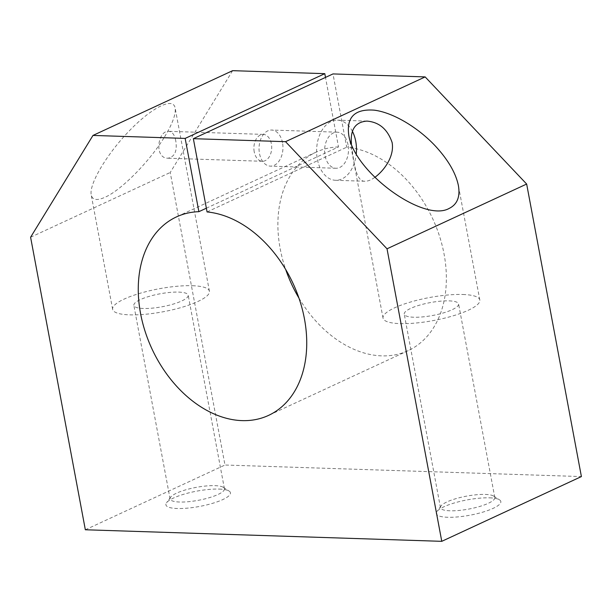 <?xml version="1.0" encoding="UTF-8"?>
<svg xmlns="http://www.w3.org/2000/svg" width="612" height="612" viewBox="0 0 612 612"><rect width="100%" height="100%" fill="white"/><g stroke="black" fill="none" stroke-linecap="round" stroke-linejoin="round"><path stroke-width="0.46" stroke-dasharray="3.06 2.29" d="M254.217 151.807A13.449 8.905 -88.1 0 1 263.237 134.388A13.449 8.905 -88.1 0 1 271.384 143.851A13.449 8.905 -88.1 0 1 262.364 161.27A13.449 8.905 -88.1 0 1 254.217 151.807M175.751 140.745C174.65 134.9 172.355 131.756 168.874 131.328C157.575 130.149 153.887 158.6 168.002 158.21C174.78 156.833 177.365 151.011 175.751 140.745M219.119 489.08A32.826 7.78 169.4 0 1 229.118 491.069A32.826 7.78 169.4 0 1 199.611 506.438A32.826 7.78 169.4 0 1 166.54 502.773A32.826 7.78 169.4 0 1 219.119 489.08M214.888 485.66A27.639 6.556 169.4 0 1 223.303 487.336A27.639 6.556 169.4 0 1 224.42 488.758A27.639 6.556 169.4 0 1 198.456 500.287A27.639 6.556 169.4 0 1 170.082 498.925A27.639 6.556 169.4 0 1 170.61 497.204A27.639 6.556 169.4 0 1 214.888 485.66M178.666 292.108A27.639 6.556 169.4 0 1 188.198 295.206A27.639 6.556 169.4 0 1 162.234 306.734A27.639 6.556 169.4 0 1 133.86 305.373A27.639 6.556 169.4 0 1 149.083 296.407A27.639 6.556 169.4 0 1 178.666 292.108M192.443 285.72A49.235 11.674 169.4 0 1 209.419 291.236A49.235 11.674 169.4 0 1 163.175 311.76A49.235 11.674 169.4 0 1 112.639 309.343A49.235 11.674 169.4 0 1 139.75 293.377A49.235 11.674 169.4 0 1 192.443 285.72M489.516 497.839A32.826 7.78 169.4 0 1 499.507 499.836A32.826 7.78 169.4 0 1 470.001 515.205A32.826 7.78 169.4 0 1 436.93 511.54A32.826 7.78 169.4 0 1 489.516 497.839M485.278 494.427A27.639 6.556 169.4 0 1 493.693 496.103A27.639 6.556 169.4 0 1 494.81 497.525A27.639 6.556 169.4 0 1 468.846 509.054A27.639 6.556 169.4 0 1 440.472 507.692A27.639 6.556 169.4 0 1 441 505.971A27.639 6.556 169.4 0 1 485.278 494.427M462.84 294.487A49.235 11.674 169.4 0 1 479.816 299.995A49.235 11.674 169.4 0 1 433.564 320.527A49.235 11.674 169.4 0 1 383.028 318.11A49.235 11.674 169.4 0 1 410.147 302.144A49.235 11.674 169.4 0 1 462.84 294.487M374.751 177.426C371.048 180.035 367.781 181.305 364.943 181.244C355.87 181.779 353.79 162.41 351.449 144.019M164.582 136.843C172.5 123.739 176.011 114.107 175.124 107.957C173.227 96.78 151.753 107.505 129.316 130.838C106.855 154.01 88.985 184.028 91.211 194.868C92.374 200.07 97.002 200.858 105.096 197.232C121.574 189.957 149.932 161.17 164.582 136.843M232.614 70.671L170.228 172.492L224.979 465.021L581.4 476.572M206.366 208.202L338.505 146.926L325.492 77.403M338.505 146.926A109.41 77.77 -114.9 0 0 316.098 152.143A109.41 77.77 -114.9 0 0 285.689 269.487M298.939 298.067A109.41 77.77 -114.9 0 0 408.158 350.653A109.41 77.77 -114.9 0 0 440.319 238.734A109.41 77.77 -114.9 0 0 346.698 147.194L332.989 73.93M207.07 211.943L346.698 147.194M282.514 142.749A18.054 11.957 91.9 0 0 271.575 130.05A18.054 11.957 91.9 0 0 259.044 147.706A18.054 11.957 91.9 0 0 270.405 166.135A18.054 11.957 91.9 0 0 282.514 142.749M85.343 529.77L224.979 465.021M30.6 237.242L170.228 172.492M352.489 131.511A30.087 19.928 91.9 0 0 337.518 120.151A30.087 19.928 91.9 0 0 316.626 149.573A30.087 19.928 91.9 0 0 335.567 180.288A30.087 19.928 91.9 0 0 356.26 153.849M348.06 144.876A18.054 11.957 91.9 0 0 337.128 132.177A18.054 11.957 91.9 0 0 324.597 149.833A18.054 11.957 91.9 0 0 335.957 168.262A18.054 11.957 91.9 0 0 348.06 144.876M449.055 300.875A27.639 6.556 169.4 0 1 458.587 303.973A27.639 6.556 169.4 0 1 432.623 315.494A27.639 6.556 169.4 0 1 404.249 314.14A27.639 6.556 169.4 0 1 419.472 305.174A27.639 6.556 169.4 0 1 449.055 300.875M263.237 134.388L168.874 131.328M262.364 161.27L168.002 158.21M170.61 497.204L166.54 502.773M223.303 487.336L229.118 491.069M224.42 488.758L188.198 295.206M170.082 498.925L133.86 305.373M441 505.971L436.93 511.54M493.693 496.103L499.507 499.836M479.816 299.995L458.388 185.52M383.028 318.11L348.725 134.839M209.419 291.236L175.124 107.957M112.639 309.343L91.211 194.868M316.098 152.143L176.47 216.9M408.158 350.653L268.523 415.41M366.894 121.1L337.518 120.151M364.943 181.244L335.567 180.288M337.128 132.177L271.575 130.05M335.957 168.262L270.405 166.135M494.81 497.525L458.587 303.973M440.472 507.692L404.249 314.14"/><path stroke-width="0.92" d="M434.979 145.61C447.953 159.564 455.756 172.867 458.388 185.52C460.308 196.781 457.256 204.408 449.231 208.386C423.688 223.043 353.614 171.758 348.725 134.839C346.469 116.984 354.968 108.76 374.215 110.16C392.552 112.455 417.17 126.814 434.979 145.61M351.449 144.019C350.125 129.652 355.274 122.017 366.894 121.1C379.149 122.079 387.557 129.209 392.108 142.497C394.61 156.244 384.175 170.61 374.751 177.426M92.986 135.428L30.6 237.242L85.343 529.77L441.772 541.329L387.021 248.801L285.536 141.67L193.354 138.679L207.07 211.943A109.41 77.77 -114.9 0 1 300.691 303.491A109.41 77.77 -114.9 0 1 268.523 415.41A109.41 77.77 -114.9 0 1 151.952 348.871A109.41 77.77 -114.9 0 1 176.47 216.9A109.41 77.77 -114.9 0 1 198.877 211.675L185.161 138.411L92.986 135.428L232.614 70.671L324.796 73.662L325.492 77.403M285.689 269.487A109.41 77.77 -114.9 0 0 298.939 298.067M441.772 541.329L581.4 476.572L526.657 184.044L425.164 76.913L332.989 73.93L193.354 138.679M185.161 138.411L324.796 73.662M198.877 211.675L206.366 208.202M285.536 141.67L425.164 76.913M387.021 248.801L526.657 184.044M356.26 153.849A30.087 19.928 91.9 0 0 355.74 141.318A30.087 19.928 91.9 0 0 352.489 131.511"/></g></svg>

